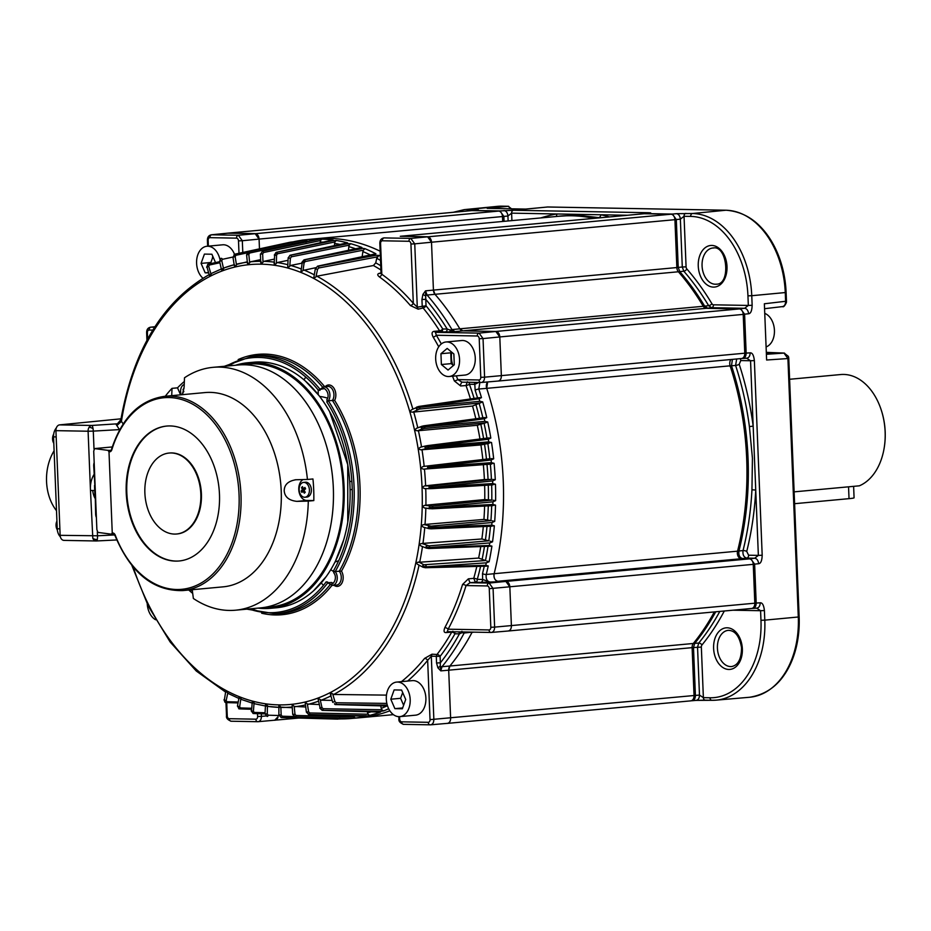 <?xml version="1.0" encoding="UTF-8"?>
<svg xmlns="http://www.w3.org/2000/svg" width="931" height="931" viewBox="0 0 931 931"><rect width="100%" height="100%" fill="white"/><g stroke="black" fill="none" stroke-linecap="round" stroke-linejoin="round"><path stroke-width="1.4" d="M192.217 589.707L193.369 598.482A121.949 83.674 -95.3 0 0 235.508 610.201L270.467 606.965A121.949 83.674 84.7 0 0 329.458 426.014A121.949 83.674 84.7 0 0 247.983 364.102L238.161 365.01A121.949 83.674 84.7 0 1 333.333 487.96A121.949 83.674 84.7 0 1 260.645 607.873A121.949 83.674 -95.3 0 0 319.647 426.933A121.949 83.674 -95.3 0 0 238.161 365.01L213.024 367.338A121.949 83.674 -95.3 0 0 184.501 377.777L184.117 387.18L182.336 394.674M171.711 395.652L172.014 388.355A121.949 83.674 -95.3 0 0 165.287 396.257M172.014 388.355L177.518 387.843L180.567 394.837M184.35 381.489A121.949 83.674 -95.3 0 0 177.518 387.843M303.041 479.57A10.835 7.436 -95.3 0 0 298.781 489.508A10.835 7.436 -95.3 0 0 306.683 500.459L313.805 500.587L308.301 501.099L296.861 501.367C288.994 500.494 284.77 496.991 284.211 490.858C284.258 484.714 288.179 481.001 295.988 479.744L307.439 479.465A121.949 83.674 -95.3 0 0 213.024 367.338M307.439 479.465L312.944 478.965A121.949 83.674 -95.3 0 1 313.7 489.776A121.949 83.674 -95.3 0 1 313.805 500.587M303.262 489.136L303.273 489.764M303.634 491.487L304.507 492.976M235.508 610.201A121.949 83.674 -95.3 0 0 308.301 501.099M188.784 590.033A121.949 83.674 -95.3 0 0 192.705 593.396M111.348 534.173L97.906 532.404L96.871 529.588L93.717 451.174L94.531 448.591L107.984 450.36L108.997 451.838L112.255 532.951L111.348 534.173M111.476 534.185L113.594 534.219M281.22 490.928A97.557 66.939 84.7 0 1 223.068 586.856L182.825 590.58A97.557 66.939 -95.3 0 0 240.978 494.652A97.557 66.939 -95.3 0 0 164.834 396.292L205.076 392.568A97.557 66.939 84.7 0 1 281.22 490.928M94.462 448.591L112.255 446.95L94.485 448.591M295.08 479.791L295.988 479.744M113.745 534.219A1.35 0.978 -89 0 1 112.709 532.963L112.255 532.951M219.472 494.373A67.754 46.48 84.7 0 1 179.089 560.986A67.754 46.48 84.7 0 1 126.22 492.685A67.754 46.48 84.7 0 1 166.602 426.072A67.754 46.48 84.7 0 1 219.472 494.373M166.893 426.037A67.754 46.48 -95.3 0 0 126.814 492.627A67.754 46.48 -95.3 0 0 179.392 560.962M169.395 453.025A40.65 27.895 84.7 0 1 169.686 453.001A40.65 27.895 84.7 0 1 201.41 493.977A40.65 27.895 84.7 0 1 177.181 533.952A40.65 27.895 84.7 0 1 176.89 533.975M144.875 493.023A40.65 27.895 -95.3 0 0 176.599 533.998A40.65 27.895 -95.3 0 0 200.828 494.035A40.65 27.895 -95.3 0 0 169.105 453.048A40.65 27.895 -95.3 0 0 144.875 493.023M446.927 341.945A17.34 11.905 -95.3 0 0 446.019 341.98A17.34 11.905 -95.3 0 0 435.72 359.68A17.34 11.905 -95.3 0 0 448.311 376.543A17.34 11.905 -95.3 0 0 449.219 376.508A17.34 11.905 -95.3 0 0 459.518 358.807A17.34 11.905 -95.3 0 0 446.927 341.945M441.375 364.533L440.945 353.722L447.183 348.427L453.863 353.955L454.293 364.766L448.055 370.061L441.375 364.533L451.186 363.625L453.444 365.487M452.827 364.975A17.34 11.905 84.7 0 1 451.756 352.209M446.019 341.98L461.729 340.525A17.34 11.905 84.7 0 1 462.626 340.49A17.34 11.905 84.7 0 1 475.229 357.353A17.34 11.905 84.7 0 1 464.918 375.065L449.219 376.508M451.605 352.093L450.755 352.814L451.186 363.625M450.755 352.814L440.945 353.722M57.315 529.902A7.32 5.307 -89 0 1 56.046 525.561A7.32 5.307 -89 0 1 56.919 521.092M308.417 485.842A7.448 5.109 -95.3 0 0 303.599 482.409A7.448 5.109 -95.3 0 0 301.225 483.55A7.448 5.109 -95.3 0 0 300.154 493.814A7.448 5.109 -95.3 0 0 304.972 497.247A7.448 5.109 -95.3 0 0 307.335 496.107A7.448 5.109 -95.3 0 0 308.417 485.842M303.599 482.409L305.554 482.223A7.448 5.109 84.7 0 1 310.372 485.656A7.448 5.109 84.7 0 1 306.927 497.061L304.972 497.247M304.309 493.174A18.969 4.248 -33 0 1 304.763 492.732A18.969 4.248 -33 0 1 305.24 492.278A18.946 12.08 -134 0 1 304.018 490.183A18.946 6.645 154 0 1 305.601 488.822A18.667 11.905 -134 0 1 304.914 487.413L303.32 488.775A18.946 12.08 -134 0 1 302.505 486.645A18.969 8.845 161.8 0 0 302.016 487.088A18.969 8.845 161.8 0 0 301.574 487.541A18.946 12.08 46 0 0 302.389 489.671L301.202 490.998A18.667 11.905 46 0 0 301.9 492.406L303.087 491.079A18.946 12.08 46 0 0 304.309 493.174M304.937 492.569L304.158 490.986L303.413 491.696M302.482 491.731L302.086 490.916L303.471 489.566L302.691 487.216M304.111 488.077L304.402 488.67L305.159 487.937M440.887 331.843L445.332 331.925A2.712 1.967 -89 0 0 447.183 329.039L454.945 331.645L462.823 330.866L495.851 331.471L479.093 333.112L435.44 332.32L440.887 331.843A2.712 1.967 91 0 0 442.737 328.957A2.712 1.175 -32.3 0 1 441.317 330.191A2.712 1.175 -32.3 0 1 439.607 330.866L434.16 331.343L435.44 332.32L436.325 335.253L477.242 335.998A2.712 1.862 -95.3 0 1 479.221 338.733L480.768 377.323A2.712 1.862 -95.3 0 1 479.011 379.988A2.712 1.967 91 0 0 480.908 382.513A2.712 1.967 91 0 0 481.071 382.513L497.841 381.07C500.145 380.86 501.32 379.08 501.355 375.728L499.807 336.941A5.423 3.724 -95.3 0 0 495.851 331.459L462.823 330.866L459.856 328.829L451.977 329.597A240.454 164.985 -95.3 0 0 427.073 295.057L434.975 294.312A240.501 165.02 84.7 0 1 459.856 328.829A240.512 165.02 -95.3 0 0 434.975 294.312L433.427 290.1L431.507 242.223L433.427 290.1L425.537 290.844L425.77 299.34L421.941 299.479L422.209 305.927L423.093 307.963L418.182 309.173L417.286 307.149L413.317 303.331A2.712 1.42 139.1 0 1 410.42 305.554L418.182 309.173M422.895 294.44L425.374 295.802A2.712 1.431 -41.1 0 1 427.073 295.057L425.537 290.844L422.895 294.44L421.941 299.479M439.607 330.866A230.132 157.898 84.7 0 0 423.093 307.963A2.712 1.385 140.6 0 0 424.734 307.195A2.712 1.385 140.6 0 0 426.026 305.787L417.286 307.149L414.749 243.864L431.507 242.223L427.562 236.753L400.283 236.299M449.882 331.867L454.945 331.645L451.977 329.597A2.712 1.129 -30.8 0 0 450.185 330.226L449.882 331.867L445.332 331.925M497.934 381.07A5.423 3.724 -95.3 0 0 498.132 381.058A5.423 3.724 -95.3 0 0 501.355 375.728L499.796 336.941L495.851 331.471M479.861 382.501L478.79 389.03L486.692 388.355L487.646 381.954A5.423 3.724 84.7 0 0 486.331 386.272A5.423 3.724 84.7 0 0 486.704 388.355A240.501 165.02 84.7 0 1 503.264 481.269A240.501 165.02 84.7 0 1 494.14 573.705A240.512 165.02 -95.3 0 0 503.264 481.269A240.512 165.02 -95.3 0 0 486.704 388.355L730.113 365.825A240.512 165.02 84.7 0 1 746.685 458.727A240.512 165.02 84.7 0 1 737.561 551.187A5.423 3.724 -95.3 0 0 737.352 553.258A5.423 3.724 -95.3 0 0 741.309 558.728L749.304 558.879A5.423 3.724 84.7 0 1 753.26 564.349L754.82 603.148A5.423 3.724 84.7 0 1 751.585 608.478A5.423 3.724 84.7 0 1 751.305 608.49M478.581 382.478L474.81 384.363A2.712 1.967 91 0 0 474.054 382.385M477.568 397.933A237.742 163.123 -95.3 0 0 475.147 390.229L474.81 384.363L469.433 384.27A2.712 1.967 91 0 0 468.689 382.292M419.008 406.451L479.325 397.677L418.799 406.451A1.35 0.85 81.8 0 0 418.613 406.51L416.867 407.056A1.35 0.954 62.5 0 0 416.273 408.418L419.765 407.347L479.791 401.284L479.058 398.759L481.478 397.642A240.454 164.985 -95.3 0 0 478.79 389.03A2.712 0.617 -18.1 0 0 475.147 390.229M478.906 397.77L481.478 397.642M386.47 695.12L333.717 694.468L330.319 692.548A220.868 151.544 -95.3 0 0 415.889 562.487L417.507 564.291L422.942 567.2A1.35 0.896 118.1 0 0 423.291 567.27L425.083 567.654A1.35 0.85 -91.5 0 0 425.397 567.735L486.378 566.176L488.24 565.955L485.749 565.35L486.285 562.848L489.124 561.754A240.454 164.985 -95.3 0 0 491.905 546.136L489.369 545.508L489.741 542.936L492.534 541.819A240.454 164.985 -95.3 0 0 494.349 525.817L491.754 525.165L491.964 522.535L494.698 521.395A240.454 164.985 -95.3 0 0 495.525 505.126L492.883 504.462L492.941 501.809L495.618 500.657A240.454 164.985 -95.3 0 0 495.455 484.236L492.755 483.573L492.65 480.908L495.28 479.744A240.454 164.985 -95.3 0 0 494.117 463.312L491.37 462.66L491.103 459.984L493.674 458.832A240.454 164.985 -95.3 0 0 491.533 442.516L488.728 441.864L488.298 439.223L490.823 438.07A240.454 164.985 -95.3 0 0 487.716 421.987L484.865 421.347L484.283 418.764L486.738 417.623A240.454 164.985 -95.3 0 0 482.7 401.889L479.791 401.284M468.363 578.838L470.039 582.713L466.047 585.564A2.712 1.012 -163 0 0 462.544 584.493L468.363 578.838L473.751 578.36L475.427 582.236L480.803 582.341A2.712 1.967 91 0 0 482.642 579.454L489.974 582.05L505.894 581.421L497.887 581.27C494.885 580.479 493.628 577.965 494.14 573.717L486.238 574.485A240.454 164.985 -95.3 0 0 488.24 565.955M507.977 631.02A5.423 3.724 -95.3 0 0 508.175 631.009L507.884 631.02C510.188 630.811 511.352 629.03 511.398 625.679L509.839 586.891L505.894 581.421L489.136 583.062L470.039 582.713L475.427 582.236A2.712 1.967 91 0 0 477.277 579.35L482.642 579.454L482.514 573.589A2.712 0.896 14.1 0 0 486.238 574.485C485.714 578.733 486.96 581.258 489.974 582.05L480.803 582.341M464.918 631.998L464.162 633.033L472.168 632.126A5.423 3.724 84.7 0 0 472.052 632.358L474.17 632.161M463.615 631.974L459.425 633.86A2.712 1.967 -89 0 0 458.669 631.881M432.031 654.19L431.309 656.215L427.655 660.335A2.712 1.618 -141 0 0 424.594 658.392L432.031 654.19L437.011 654.481L436.29 656.518L436.546 662.977L440.363 662.825L440.247 666.224L437.884 667.806L440.805 670.879L440.247 666.224A2.712 1.618 39.3 0 0 442.004 666.712A240.454 164.985 -95.3 0 0 464.162 633.033A2.712 1.362 27.9 0 1 462.335 632.649L461.904 631.299M472.04 632.358A240.501 165.02 84.7 0 1 449.894 666.014A240.512 165.02 -95.3 0 0 472.052 632.358M691.442 700.706A2.712 1.967 91 0 0 691.768 700.752A2.712 1.967 91 0 0 691.919 700.752C694.154 700.473 695.317 698.692 695.41 695.41L694.037 695.504L692.117 647.65L448.695 670.18L449.894 666.014L442.004 666.712L440.805 670.879L448.695 670.18L450.616 718.057L448.695 670.18A5.423 3.724 84.7 0 1 449.906 666.014L693.316 643.484A5.423 3.724 -95.3 0 0 692.117 647.65L693.49 647.545L695.41 695.41L699.472 695.073L703.37 697.645A2.712 1.967 91 0 0 705.279 700.182A2.712 1.967 91 0 0 705.442 700.17L711.761 700.287M242.793 252.452L242.316 240.733L259.086 239.092L259.47 248.856L259.086 239.092L255.129 233.623L227.851 233.169M306.671 239.663L314.899 238.848A240.501 165.02 84.7 0 1 380.151 251.195A240.512 165.02 -95.3 0 0 315.574 238.778A240.512 165.02 -95.3 0 0 313.747 238.964M447.194 723.399A5.423 3.724 -95.3 0 0 447.392 723.387A5.423 3.724 -95.3 0 0 450.627 718.057C450.581 721.409 449.405 723.178 447.101 723.387L430.343 724.842C432.589 724.562 433.753 722.782 433.858 719.5L431.309 656.215L440.107 656.378A232.831 159.748 84.7 0 0 454.98 633.778A2.712 1.967 91 0 0 454.223 631.8M358.086 717.906A240.512 165.02 -95.3 0 0 359.913 717.743A240.512 165.02 -95.3 0 0 389.868 710.818A240.501 165.02 84.7 0 1 359.238 717.801L351.371 718.476A240.454 164.985 -95.3 0 0 352.36 718.395L355.444 718.057A240.454 164.985 -95.3 0 0 366.593 716.114L369.619 715.392A240.454 164.985 -95.3 0 0 380.546 712.029L378.486 712.04L380.244 711.377L383.491 710.923A240.454 164.985 -95.3 0 0 388.692 708.747M274.68 720.257L278.066 716.73A5.423 3.724 -95.3 0 1 274.959 720.257A5.423 3.724 -95.3 0 1 274.773 720.268M120.902 419.846L117.411 423.814L115.933 424.082L119.436 429.61L93.286 431.111A5.423 1.257 -93.3 0 0 93.053 428.667A5.423 1.257 -93.3 0 0 91.785 425.455L59.631 424.873L121.018 418.822M117.737 423.791L91.785 425.455A5.423 3.933 91 0 0 89.085 427.306A5.423 3.933 91 0 0 88.096 431.228L93.286 431.111L94.008 449.045M207.054 267.302L209.719 276.519A220.868 151.544 -95.3 0 0 121.414 421.371L120.914 419.776M206.624 267.232L207.985 264.241A1.35 0.931 -102.3 0 1 208.16 264.183L207.613 264.381M219.902 262.74L209.289 265.056L208.753 266.417L210.895 273.795L211.628 273.377L209.719 276.519A220.868 151.544 -95.3 0 1 222.125 270.968L221.706 268.954M289.774 242.304L234.647 254.221A1.35 0.919 -102.2 0 0 234.647 254.221L233.297 257.037L235.171 256.735M301.248 240.349A240.454 164.985 -95.3 0 0 293.172 241.862L290.344 242.2M260.761 253.942L262.437 251.184A1.35 0.931 -102.3 0 0 262.286 251.195L318.693 239.081A240.454 164.985 -95.3 0 0 307.393 239.593L302.563 240.093M304.961 239.826L304.321 239.895M262.437 251.184L316.668 239.348L321.8 239.139L320.52 240.547L263.496 252.534A1.35 0.908 -101.9 0 0 262.437 251.184L318.518 239.383M321.8 239.139A240.454 164.985 -95.3 0 1 333.158 240.058L276.263 252.324A1.35 0.931 77.7 0 1 276.495 252.324L274.657 255.164L276.565 255.21L277.473 253.791A1.35 0.896 -101.6 0 0 276.495 252.324L332.972 240.675L331.087 240.407L276.495 252.324M380.523 260.447A237.742 163.123 -95.3 0 0 376.729 258.271L378.917 255.397L375.659 255.338L373.89 254.384L375.938 253.802A240.454 164.985 -95.3 0 0 364.929 248.67L359.843 247.96L361.88 247.448A240.454 164.985 -95.3 0 0 350.673 243.689L347.391 243.782L345.552 243.282L347.589 242.851A240.454 164.985 -95.3 0 0 336.254 240.501L332.972 240.675M345.657 243.212L290.204 255.222A1.35 0.919 77.8 0 1 290.519 255.234L347.391 243.782M360.088 247.809L304.006 259.842A1.35 0.919 77.9 0 1 304.39 259.877L302.238 262.647L304.123 262.926M374.355 254.14L375.938 253.802M376.729 258.271L375.752 262.856L373.401 265.533L316.912 276.204L313.689 278.416L315.365 268.559L317.646 266.347L375.659 255.338M316.016 276.623L317.552 269.315L318.728 267.977A1.35 0.873 -100.7 0 0 318.03 266.243M380.849 272.958L379.394 273.295C377.253 273.935 377.218 275.111 379.301 276.821A2.712 1.699 125.7 0 0 381.815 274.249L381 272.236L380.523 273.528M474.123 398.433A232.831 159.748 84.7 0 0 469.433 384.27A2.712 0.687 -19.7 0 1 467.816 385.062L467.816 385.062A2.712 0.687 -19.7 0 1 466 385.539L460.624 385.958L454.363 380.942A2.712 0.745 159.1 0 0 457.773 379.604L461.985 382.164L480.78 382.501M434.16 331.343C431.775 331.727 431.449 333.647 433.171 337.103A2.712 1.129 149 0 0 436.325 335.253A231.761 159.026 84.7 0 1 441.317 343.923M481.339 382.501L461.811 382.164L460.426 384.817A2.712 1.653 85.5 0 0 460.624 385.958M470.458 398.957A230.132 157.898 84.7 0 0 466 385.539L467.374 381.745M482.7 401.889L480.384 402.89L419.357 409.07A1.35 0.838 -95.8 0 0 419.765 407.347A1.35 0.85 81.8 0 0 418.81 406.451M482.863 417.798A237.742 163.123 -95.3 0 0 479.162 403.391L480.384 402.89M423.919 425.804L484.446 417.588L423.791 425.816A1.35 0.85 82.3 0 1 424.769 426.829L484.865 421.347M484.178 417.635L486.738 417.623M487.716 421.987L485.354 422.895L424.245 428.469A1.35 0.838 -95.2 0 0 424.769 426.829L484.283 418.764M486.948 438.129A237.742 163.123 -95.3 0 0 484.085 423.279L485.354 422.895M427.678 445.612L488.379 437.954L427.608 445.612A1.35 0.838 82.8 0 1 428.597 446.74L488.728 441.864M488.251 437.977L490.823 438.07M491.533 442.516L427.981 448.3A1.35 0.838 -94.7 0 0 428.597 446.74L488.298 439.223M430.041 488.694A1.35 0.978 91 0 1 429.982 488.705L424.559 488.6L422.034 487.297L424.548 485.901L431.763 485.912L491.428 479.442A237.742 163.123 -95.3 0 0 490.358 464.15L423.372 469.166L420.684 468.084L423.093 466.478L489.822 458.762A237.742 163.123 -95.3 0 0 487.832 443.575L489.124 443.319M491.126 458.622L493.674 458.832M494.117 463.312L430.529 468.398A1.35 0.838 -94.1 0 0 431.239 466.943L491.37 462.66M490.358 464.15L491.661 464.022M492.743 479.418L495.28 479.744M495.455 484.236L431.961 488.612M424.652 488.589L431.868 488.624A1.35 0.838 -93.5 0 0 431.914 488.624L492.965 484.842M424.769 507.977L431.984 508.803A1.35 0.85 -93 0 0 432.88 507.593L429.226 507.5A1.35 0.978 98.2 0 0 430.017 508.768L424.524 507.977L422.22 506.487L424.815 505.3L432.042 506.103L491.801 500.11A237.742 163.123 -95.3 0 0 491.649 484.923M493.116 500.215L495.618 500.657M495.525 505.126L431.984 508.803M432.1 508.815L493.011 505.614M429.284 526.003A1.35 0.954 105.2 0 0 428.819 528.622L423.326 527.144L421.254 525.515L423.919 524.549L431.111 526.143L490.928 520.627A237.742 163.123 -95.3 0 0 491.684 505.696M492.231 520.86L494.698 521.395M494.349 525.817L431.251 528.796M428.842 528.633A1.35 0.954 105.2 0 0 429.063 528.657L430.89 528.808A1.35 0.85 -92.5 0 0 431.076 528.831L491.801 526.19M426.77 548.208A1.35 0.931 111.8 0 1 426.479 548.161L420.975 545.962L419.136 544.239L421.859 543.483L428.958 545.869L488.81 540.818A237.742 163.123 -95.3 0 0 490.462 526.271M490.102 541.179L492.534 541.819M491.905 546.136L428.83 548.522A1.35 0.85 -92 0 0 429.622 547.533L489.369 545.508M425.618 565.117A1.35 0.838 86.2 0 1 426.177 566.863L422.604 566.083A1.35 0.896 118.1 0 1 423.826 564.745L485.47 560.555A237.742 163.123 -95.3 0 0 487.984 546.509M486.738 561.032L489.124 561.754M487.832 443.575L480.931 444.925L420.928 449.859L418.182 448.986A220.868 151.544 -95.3 0 1 420.684 468.084A220.868 151.544 -95.3 0 1 422.034 487.297A220.868 151.544 -95.3 0 1 422.22 506.487A220.868 151.544 -95.3 0 1 421.254 525.515A220.868 151.544 -95.3 0 1 419.136 544.239A220.868 151.544 -95.3 0 1 415.889 562.487L478.639 558.065L485.47 560.555M334.718 704.232A1.35 0.919 -88.4 0 0 335.637 704.488L334.473 703.661M331.064 695.096L330.319 692.548A220.868 151.544 -95.3 0 1 317.902 698.087L321.172 700.193L332.181 700.391M323.15 708.712A1.35 0.896 91 0 1 322.498 710.365L320.113 707.921L321.951 707.502L323.15 708.712L381.873 709.748L381.245 708.363A237.742 163.123 -95.3 0 0 386.749 706.035M381.873 709.748L383.491 710.923M364.673 716.218L308.789 714.531A1.35 0.931 -88.3 0 0 308.964 714.519L364.556 716.195M294.813 716.858A1.35 0.943 -88.3 0 0 295.069 716.928L350.37 718.557M335.951 719.081L341.06 718.907A240.454 164.985 -95.3 0 0 351.371 718.476L340.921 718.907L339.687 717.801M64.262 540.376A5.423 3.933 -89 0 1 63.971 540.387A5.423 3.933 -89 0 1 60.143 535.325L55.93 430.646A5.423 3.933 -89 0 1 59.631 424.873M123.183 423.919L121.414 421.371L116.829 425.607M251.521 711.016L252.336 701.055L254.838 703.789L254.035 703.499L253.407 711.179L251.521 711.016L253.104 713.507A1.35 0.931 91.7 0 0 253.255 713.53L265.021 713.879M237.44 706.129L239.22 696.667A220.868 151.544 -95.3 0 0 252.336 701.055A220.868 151.544 -95.3 0 0 265.579 703.801L264.998 713.774L267.127 716.416A1.35 0.919 91.7 0 0 267.197 716.416L267.267 716.416M320.113 707.921L317.902 698.099A220.868 151.544 -95.3 0 1 305.124 702.021L307.358 704.011L308.603 711.715L306.38 712.145L305.124 702.021A220.868 151.544 -95.3 0 1 292.078 704.29L294.196 706.42L294.976 714.205L292.718 714.449L292.078 704.29A220.868 151.544 -95.3 0 1 278.869 704.883L280.848 707.141L281.162 714.95L278.893 714.985L278.869 704.883A220.868 151.544 -95.3 0 1 265.579 703.801L268.256 706.454L267.43 706.163L267.267 713.937L265.382 713.891M292.043 707.711L280.848 707.141M305.543 706.966L294.196 706.42M318.949 704.523L307.358 704.011M380.686 705.861L381.245 708.363M308.603 711.715L309.732 712.96L368.082 714.228L367.536 712.82A237.742 163.123 -95.3 0 0 371.05 711.866M368.082 714.228L369.619 715.392M294.976 714.205L296.023 715.473L353.989 716.928L353.524 715.497M353.989 716.928L355.444 718.057M296.023 715.473A1.35 0.908 91.4 0 1 295.162 716.917L350.289 718.557M133.226 567.107A220.868 151.544 -95.3 0 0 226.338 690.651L225.954 692.257L226.338 690.651L227.734 693.211L226.186 700.519L224.324 700.135L225.593 702.498A1.35 0.943 91.7 0 0 225.907 702.579L237.905 702.928M90.447 489.729L92.809 538.281A5.423 3.933 91 0 0 96.126 540.969L96.126 540.969A5.423 3.933 91 0 0 96.428 540.958A5.423 1.257 -92.8 0 0 96.498 540.958A5.423 1.257 -92.8 0 0 97.266 539.538A5.423 1.257 -92.8 0 0 97.499 535.79L60.143 535.325M228.502 693.479L227.734 693.211M226.338 690.651A220.868 151.544 -95.3 0 0 239.22 696.667L241.56 699.449L240.768 699.169L239.674 706.699L237.44 706.14L239.453 708.898A1.35 0.943 91.7 0 1 239.22 708.852L238.778 708.77M279.277 715.02L281.174 717.557L335.94 719.081L281.162 717.557L278.916 714.985M293.09 714.403L295.162 716.917L352.162 718.348M306.741 712.029L308.964 714.519A1.35 0.896 91.2 0 0 309.732 712.96M367.361 711.75L367.536 712.82M238.895 708.805L237.801 706.42M247.332 262.181A223.568 153.394 -95.3 0 0 238.662 263.671A223.568 153.394 -95.3 0 0 237.184 264.008L234.903 267.046L234.6 264.881M224.034 267.919L234.17 264.741A223.568 153.394 -95.3 0 0 224.22 267.86L222.125 270.968A220.868 151.544 -95.3 0 1 234.903 267.046A220.868 151.544 -95.3 0 1 247.96 264.776L247.774 262.472M224.22 267.86L223.475 268.303L221.764 260.727L222.381 259.33A1.35 0.919 -102.3 0 0 221.124 258.376L221.124 258.376M220.007 261.39L220.787 258.492M247.297 261.809L236.404 264.451L235.159 256.735L235.846 255.315A1.35 0.919 -102.2 0 0 234.67 254.21L234.298 254.338M292.031 243.177L292.986 241.897L301.283 240.338M248.542 251.812A1.35 0.908 -102.1 0 0 248.461 251.812L246.936 254.663L248.833 254.477L249.589 253.046A1.35 0.908 -102.1 0 0 248.542 251.812M307.393 239.593L306.194 240.954L249.589 253.046M306.02 242.432L306.194 240.954M322.952 242.153A237.742 163.123 -95.3 0 0 320.264 242.025L320.52 240.547M287.947 260.343L277.229 262.554L274.447 265.254L274.54 262.717M301.76 263.217L290.635 265.451L287.702 268L288.156 257.84L290.146 255.35L345.552 243.282M339.966 244.422A237.742 163.123 -95.3 0 0 334.566 243.422L334.52 245.609M334.566 243.422L334.904 241.955L277.473 253.791M336.254 240.501L334.904 241.955M350.673 243.689L349.241 245.156L291.415 256.793A1.35 0.884 -101.4 0 0 290.519 255.234M355.549 248.763A237.742 163.123 -95.3 0 0 348.811 246.622L349.241 245.156M315.679 267.709L303.017 270.444L304.111 262.914L305.193 261.541A1.35 0.884 -101.1 0 0 304.39 259.877L361.659 248.682M364.929 248.67L363.416 250.148L305.193 261.541M370.375 254.966A237.742 163.123 -95.3 0 0 362.904 251.579L363.416 250.148M479.162 403.391L472.529 406.032L412.642 412.177L409.838 411.77L411.514 409.791L418.799 406.451M484.085 423.279L477.3 425.269L417.344 430.809L414.563 430.169L416.483 428.283L423.791 425.816A1.35 0.85 82.3 0 0 423.663 425.851L421.883 426.282A1.35 0.966 69.4 0 0 421.72 426.317M412.642 412.177L419.357 409.07M421.708 426.328A1.35 0.966 69.4 0 0 421.208 427.666L424.769 426.829M421.208 427.666A1.35 0.966 69.4 0 0 422.465 428.9L424.245 428.469M303.017 270.444L300.818 272.399A220.868 151.544 -95.3 0 1 313.689 278.416A220.868 151.544 -95.3 0 1 409.838 411.77A220.868 151.544 -95.3 0 1 414.563 430.169A220.868 151.544 -95.3 0 1 418.182 448.986L420.358 447.229L425.665 445.961A1.35 0.978 76.5 0 0 425.002 447.357L428.597 446.74M420.928 449.859L427.981 448.3M480.92 444.925A230.132 157.898 84.7 0 1 482.84 459.542L423.093 466.478M482.84 459.542L489.822 458.762M428.446 465.896A1.35 0.989 83.8 0 0 427.608 467.327L431.239 466.943A1.35 0.838 83.4 0 0 430.262 465.698M427.608 467.327A1.35 0.989 83.8 0 0 428.714 468.596L430.529 468.398M483.364 464.848A230.132 157.898 84.7 0 1 484.399 479.546L424.548 485.901M425.618 485.807A223.568 153.394 -95.3 0 0 424.443 469.061L428.714 468.572M491.428 479.442L484.399 479.546M429.936 485.994A1.35 0.978 91 0 0 429.028 487.425L492.755 483.573M484.632 485.354A230.132 157.898 84.7 0 1 484.76 499.563L424.815 505.3M484.76 499.563L491.801 500.11M484.62 506.068A230.132 157.898 84.7 0 1 483.922 519.417L423.919 524.549M431.507 507.639L429.238 507.756M483.922 519.417L490.928 520.627M428.213 527.4L491.754 525.165M483.305 526.585A230.132 157.898 84.7 0 1 481.874 538.968L421.859 543.483M481.874 538.968L488.81 540.818M427.154 545.601A1.35 0.931 111.8 0 0 426.002 546.986L429.622 547.533A1.35 0.838 85.6 0 0 428.958 545.869M426.782 548.184L428.586 548.475A1.35 0.85 -92 0 0 428.83 548.522L426.479 548.126A1.35 0.931 111.8 0 1 426.002 546.986M274.214 259.144L263.787 261.343L261.169 264.183A220.868 151.544 -95.3 0 1 274.447 265.254A220.868 151.544 -95.3 0 1 287.702 268A220.868 151.544 -95.3 0 1 300.818 272.399L302.238 262.647M289.774 265.882L290.402 258.201L291.415 256.793M348.811 246.622L348.508 250.276M362.904 251.579L362.136 256.712M260.622 259.644L250.404 261.832L247.96 264.776A220.868 151.544 -95.3 0 1 261.169 264.183L261.122 261.751M262.973 261.786L262.658 253.965L263.496 252.534M320.264 242.025L320.299 242.735M320.113 389.379L324.5 388.611M341.479 571.11L339.268 571.203A129.374 88.771 84.7 0 0 358.098 486.238A129.374 88.771 84.7 0 0 332.402 400.458L328.364 400.819A8.007 5.493 -95.3 0 0 329.911 394.942A8.007 5.493 -95.3 0 0 323.569 386.877L327.526 386.412A8.111 5.563 84.7 0 1 333.938 394.581A8.111 5.563 84.7 0 1 332.402 400.458L334.625 400.423A130.736 89.702 84.7 0 1 341.479 571.11A9.461 6.494 84.7 0 1 341.945 583.015A9.461 6.494 84.7 0 1 334.008 585.296M332.798 583.656A8.111 5.563 84.7 0 1 331.832 582.492L332.984 583.528M331.832 582.492L327.875 582.736A1.35 0.605 -33.5 0 1 327.421 582.573A1.35 0.605 -33.5 0 1 327.549 581.945C331.995 588.916 338.547 578.314 333.659 572.658A1.35 0.675 -38.1 0 1 335.23 571.576A8.007 5.493 -95.3 0 1 337.243 577.523A8.007 5.493 -95.3 0 1 332.379 585.401L336.347 585.134A8.111 5.563 84.7 0 0 341.27 577.15A8.111 5.563 84.7 0 0 339.268 571.203L335.218 571.576A1.35 0.71 -150.1 0 1 333.507 570.761A127.931 87.77 -95.3 0 0 326.723 401.785L328.364 400.819A1.35 0.78 -144 0 1 326.734 399.923C331.25 393.964 323.441 383.712 319.868 390.392A1.35 0.722 -149.2 0 1 319.694 389.612L323.569 386.877M248.961 608.955A127.931 87.77 -95.3 0 0 326.257 581.794L327.875 582.736M319.775 389.461A1.35 0.687 141 0 0 318.565 390.473A127.931 87.77 -95.3 0 0 226.477 366.092M452.908 631.253L451.71 632.149L446.263 632.556C443.947 632.812 443.482 631.171 444.843 627.622A2.712 1.362 -151.9 0 1 448.137 629.193L447.287 631.672L490.963 632.463A2.712 1.967 91 0 0 491.114 632.463L508.151 631.009A5.423 3.724 -95.3 0 0 511.398 625.679L509.839 586.891A5.423 3.724 -95.3 0 0 505.894 581.41L749.304 558.879M451.71 632.149A2.712 1.408 -150.5 0 1 453.467 632.603A2.712 1.408 -150.5 0 1 454.98 633.778L459.425 633.86A237.742 163.123 -95.3 0 1 440.363 662.825L440.107 656.378A2.712 1.583 -142.6 0 0 438.71 655.028L438.71 655.028A2.712 1.583 -142.6 0 0 437.011 654.481A230.132 157.898 84.7 0 0 451.71 632.149M436.546 662.977L437.884 667.806M490.812 632.452L447.462 631.672L446.263 632.556M379.394 273.295A2.712 1.839 -103 0 0 380.209 273.563L380.395 273.551M794.131 491.859L859.348 485.819A56.907 39.044 84.7 0 0 884.38 446.647A56.907 39.044 84.7 0 0 880.901 408.988A56.907 39.044 84.7 0 0 843.684 374.437A56.907 39.044 84.7 0 0 840.716 374.541L789.604 379.278M880.901 408.988L881.052 409.431A55.557 38.113 84.7 0 1 884.45 446.193L884.38 446.647M794.597 503.694L849.025 498.655A16.258 0.896 177.7 0 0 854.076 497.794L853.622 486.354M764.747 313.375A17.34 11.905 84.7 0 1 774.429 330.307A17.34 11.905 84.7 0 1 766.085 346.926M334.985 562.01A84.011 57.641 -95.3 0 0 338.709 560.66M327.584 398.154A84.011 57.641 -95.3 0 0 319.659 396.443M95.067 490.544L90.505 490.474A20.598 14.943 -89 0 1 94.054 474.426M94.881 485.749L93.717 466.024A7.588 5.505 -89 0 1 94.182 462.521M96.393 517.543A7.588 5.505 -89 0 1 95.649 514.145L95.218 494.361M94.497 485.493L94.857 494.687M95.009 498.271A17.619 12.778 -89 0 1 92.693 490.486M53.8 443.319A7.32 5.307 -89 0 1 52.567 439.036A7.32 5.307 -89 0 1 53.684 434.125M390.787 699.216L394.139 689.918L401.598 690.057L405.707 699.495L402.355 708.782L394.895 708.654L390.787 699.216L400.598 698.308L403.623 705.256M402.658 707.932L394.895 708.654M402.681 692.536L400.598 698.308M410.187 699.577A17.34 11.905 -95.3 0 0 396.653 682.086A17.34 11.905 -95.3 0 0 386.307 699.134A17.34 11.905 -95.3 0 0 399.841 716.626A17.34 11.905 -95.3 0 0 410.187 699.577M396.653 682.086L412.352 680.631A17.34 11.905 84.7 0 1 425.886 698.122A17.34 11.905 84.7 0 1 415.552 715.171L399.841 716.626M190.797 589.847A7.448 5.109 -95.3 0 0 192.38 590.894M724.295 611.027A243.363 166.975 84.7 0 1 701.951 644.997A2.712 1.618 39.2 0 0 698.739 643.053L697.552 647.22L699.472 695.073C699.39 698.273 698.238 700.054 696.016 700.403L705.442 700.17M744.137 214.898A80.788 55.429 84.7 0 1 778.712 256.083A80.788 55.429 84.7 0 1 786.113 292.474L786.462 301.155A4.643 3.189 84.7 0 1 786.358 302.668M788.313 356.27A4.643 3.189 84.7 0 1 788.766 358.423L799.147 616.916A80.788 55.429 84.7 0 1 797.413 641.843A80.788 55.429 84.7 0 1 770.996 688.672M749.571 697.261A81.556 55.965 -95.3 0 0 749.699 697.249A81.556 55.965 -95.3 0 0 798.309 617.055M764.56 308.696L782.145 306.636C784.391 306.357 785.543 304.577 785.613 301.295L764.363 303.774L766.62 360.006L787.917 358.551L784.007 353.082L768.948 352.802A2.712 1.967 -89 0 1 769.076 352.802A2.712 1.967 -89 0 1 769.192 352.802M799.147 616.916L764.793 620.139L764.409 610.55C763.792 605.243 762.408 602.66 760.231 602.799L756.193 603.067L754.622 564.174L750.654 558.705L754.657 558.239L758.358 555.388L762.186 555.248L754.366 360.6C753.749 355.293 752.364 352.698 750.188 352.837L746.15 353.117L744.591 314.224L740.611 308.755L744.625 308.289L748.326 305.438L752.143 305.298L751.759 295.709L786.113 292.474M746.732 551.443L748.594 555.213L758.358 555.388L755.739 490.02L751.945 489.799L752.434 458.215L749.408 426.619L753.167 426.119A243.363 166.975 84.7 0 0 739.214 364.277L740.785 360.565L750.549 360.751L755.739 490.02A243.363 166.975 84.7 0 1 746.732 551.443A2.712 0.896 14 0 0 743.043 550.547L743.043 550.547C742.566 554.783 743.822 557.308 746.778 558.1L754.657 558.239C756.88 558.577 758.218 560.404 758.66 563.709C760.813 563.488 761.989 560.671 762.186 555.248M786.462 301.155L785.613 301.295L785.275 292.613A81.556 55.965 -95.3 0 0 725.877 210.231L692.501 213.513L676.465 213.676C678.722 214.118 680.014 215.945 680.363 219.157L684.041 216.283L686.077 266.86A2.712 1.862 -95.3 0 0 686.845 268.966A243.363 166.975 84.7 0 1 711.947 303.785A2.712 1.129 -30.9 0 1 708.642 305.659L711.61 307.695L744.625 308.289C746.848 308.627 748.175 310.454 748.617 313.759C750.77 313.538 751.945 310.721 752.143 305.298M476.463 210.115L477.068 210.057C479.197 209.847 478.615 209.684 475.31 209.58L468.689 209.452L502.053 206.17A81.556 55.965 -95.3 0 0 497.817 206.321A81.556 55.965 -95.3 0 0 497.701 206.333M648.895 213.246L649.501 213.187C651.63 212.978 651.037 212.815 647.743 212.71L513.458 210.266L499.947 210.941A2.712 1.967 91 0 0 499.26 211.186M511.317 208.812L508.047 206.275L487.204 208.369L525.712 209.079M525.864 209.068L547.707 206.985A2.712 1.967 -89 0 0 547.544 206.996L546.974 207.043M467.036 211.011A2.712 1.967 -89 0 1 468.689 209.452A81.358 55.825 -95.3 0 0 464.22 209.638L497.573 206.345A81.556 55.965 84.7 0 1 502.053 206.17L508.047 206.275A2.712 1.967 91 0 1 508.21 206.263A2.712 1.967 91 0 1 508.745 206.379M472.587 210.604A2.712 1.967 -89 0 1 473.123 210.453L499.947 210.941L503.869 216.423L502.496 216.504M511.91 220.6L511.619 213.152L507.93 216.027C507.593 212.815 506.289 210.988 504.032 210.546M595.375 218.226A240.559 165.055 -95.3 0 0 572.856 215.608A240.559 165.055 -95.3 0 0 557.622 216.353L577.162 215.108L598.726 217.621A2.712 1.932 -78.2 0 0 600.786 214.77L556.715 213.967A243.363 166.975 84.7 0 0 540.864 217.924M645.02 213.734A2.712 1.967 -89 0 1 645.544 213.583L672.38 214.072A2.712 1.967 91 0 0 671.682 214.316M676.849 267.558L433.439 290.1A5.423 3.724 84.7 0 0 434.975 294.312L678.385 271.771A5.423 3.724 -95.3 0 1 676.849 267.558L674.928 219.681L676.302 219.553L672.38 214.072L676.465 213.676M726.215 210.231A2.712 1.967 91 0 0 726.029 210.22A2.712 1.967 91 0 0 725.866 210.231A81.556 55.965 84.7 0 1 785.264 292.613M676.849 267.511L678.222 267.418L679.77 271.631L683.82 271.212A2.712 1.431 138.9 0 0 686.845 268.966M742.112 358.412A2.712 1.967 91 0 0 742.484 358.458A2.712 1.967 91 0 0 742.612 358.458L746.627 358.191C748.827 357.935 750.014 356.154 750.188 352.837M742.612 358.458C744.858 358.179 746.034 356.398 746.15 353.117L744.777 353.21A5.423 3.724 84.7 0 1 741.542 358.528A5.423 3.724 84.7 0 1 741.262 358.54M754.366 360.6L750.549 360.751L746.627 358.191L743.043 358.435M736.665 358.982L735.606 365.476A240.652 165.124 84.7 0 1 749.408 426.619M742.123 558.751A2.712 1.967 -89 0 1 742.694 558.565C739.656 557.774 738.399 555.26 738.946 551.012A2.712 0.896 -166 0 1 737.62 550.931M732.418 359.378L731.51 365.743A2.712 0.617 161.9 0 0 729.683 366.162M751.945 489.799A240.652 165.124 84.7 0 1 743.043 550.547L738.946 551.012A240.559 165.055 -95.3 0 0 748.058 458.611A240.559 165.055 -95.3 0 0 731.51 365.743L735.606 365.476A2.712 0.617 -18.1 0 0 739.214 364.277M752.155 608.362A2.712 1.967 91 0 0 752.527 608.42A2.712 1.967 91 0 0 752.655 608.409L756.67 608.141C758.858 607.885 760.045 606.104 760.231 602.799M752.655 608.409C754.901 608.129 756.077 606.349 756.193 603.067L494.629 627.122L493.081 588.532L489.136 583.062A2.712 1.967 91 0 0 487.285 585.948L466.047 585.564A231.761 159.026 84.7 0 1 448.137 629.193L489.054 629.938A2.712 1.862 -95.3 0 0 490.812 627.273L489.264 588.683A2.712 1.862 -95.3 0 0 487.285 585.948M733.023 610.201L760.58 610.701L756.67 608.141L753.086 608.385M788.766 358.423L787.917 358.551L798.298 617.055A81.556 55.965 84.7 0 1 749.455 697.272L716.067 700.159A81.358 55.825 -95.3 0 0 764.793 620.139L760.964 620.29L760.58 610.701L764.409 610.55M691.919 700.752L696.016 700.403M184.222 384.503A7.448 5.109 -95.3 0 0 182.662 385.469A7.448 5.109 -95.3 0 0 181.196 394.779M183.977 388.681A18.946 12.08 -134 0 1 183.942 388.564A18.969 8.845 161.8 0 0 183.465 389.007A18.969 8.845 161.8 0 0 183.011 389.461A18.946 12.08 46 0 0 183.558 390.939M183.838 391.59L182.651 392.917A18.667 11.905 46 0 0 182.837 393.336M247.855 362.753L253.744 362.206A123.299 84.605 84.7 0 1 336.138 424.815A123.299 84.605 84.7 0 1 276.472 607.768L270.584 608.304A123.299 84.605 -95.3 0 0 330.249 425.362A123.299 84.605 -95.3 0 0 247.855 362.753A123.299 84.605 -95.3 0 0 235.52 365.255M258.003 608.118A123.299 84.605 -95.3 0 0 270.584 608.304M303.971 379.813L305.764 377.102M323.464 585.331L321.183 582.957M318.181 389.996L318.239 394.616M330.726 569.702L334.264 572.006M272.096 363.393L277.322 364.789M288.854 369.584L292.869 371.83M305.368 381.012L318.902 395.454M329.632 411.688L347.74 464.65L347.763 522.128M343.667 539.899L335.556 560.869M326.083 576.72L313.607 590.731M302.005 599.32L298.095 601.461M286.597 605.918L279.696 607.373M714.333 611.923A240.512 165.02 84.7 0 1 693.316 643.484M730.998 359.506A5.423 3.724 -95.3 0 0 729.741 363.73A5.423 3.724 -95.3 0 0 730.113 365.813M481.071 382.513C483.317 382.234 484.492 380.453 484.586 377.171L744.777 353.198L743.217 314.399A5.423 3.724 84.7 0 0 739.272 308.929L706.245 308.324A5.423 3.724 -95.3 0 1 703.266 306.287L459.856 328.818A5.423 3.724 84.7 0 0 462.823 330.866L706.245 308.324M678.385 271.771A240.512 165.02 84.7 0 1 703.266 306.287M643.658 213.769A5.423 3.724 84.7 0 1 643.938 213.734A5.423 3.724 84.7 0 1 644.217 213.723L670.983 214.211A5.423 3.724 84.7 0 1 674.928 219.681L431.507 242.223A5.423 3.724 -95.3 0 0 427.562 236.742L400.796 236.253A5.423 3.724 -95.3 0 0 400.516 236.265A5.423 3.724 -95.3 0 0 400.318 236.288M315.574 238.778L558.984 216.248A240.512 165.02 84.7 0 1 593.885 218.366M502.693 221.45L502.496 216.551A5.423 3.724 84.7 0 0 498.55 211.081L471.784 210.592A5.423 3.724 84.7 0 0 471.505 210.604L228.095 233.134A5.423 3.724 -95.3 0 0 227.897 233.157M398.84 716.661L398.945 719.023L399.69 719.093A2.712 1.862 -95.3 0 0 401.657 721.828L428.272 722.316A2.712 1.862 -95.3 0 0 430.029 719.64L694.037 695.527A5.423 3.724 84.7 0 1 690.814 700.857A5.423 3.724 84.7 0 1 690.523 700.868M741.309 558.728L497.887 581.27A5.423 3.724 84.7 0 1 493.942 575.789A5.423 3.724 84.7 0 1 494.152 573.705L737.561 551.175M502.496 216.551L259.086 239.092A5.423 3.724 -95.3 0 0 255.141 233.611L228.374 233.122A5.423 3.724 -95.3 0 0 228.095 233.134L211.453 234.787C208.753 235.31 207.404 237.137 207.404 240.256L208.148 240.338A2.712 1.862 -95.3 0 1 209.906 237.661L236.532 238.15A2.712 1.862 -95.3 0 1 238.499 240.885L242.316 240.733L238.371 235.264L211.453 234.787M56.512 510.723A43.361 31.456 -89 0 1 46.55 481.571A43.361 31.456 -89 0 1 54.103 450.802M60.34 536.78A10.835 7.867 -89 0 1 57.233 528.785L53.544 436.86A10.835 7.867 -89 0 1 56.349 427.899M147.249 604.01A17.34 11.905 -95.3 0 0 155.628 619.767M304.681 487.6A4.061 2.793 -95.3 0 0 304.46 488.612M208.172 272.55L205.181 272.83L201.073 263.392L210.883 262.484L211.325 263.496M210.883 262.484L212.966 256.723M201.073 263.392L204.424 254.093L211.884 254.233L215.515 262.577M219.891 259.295A17.34 11.905 -95.3 0 0 206.938 246.261A17.34 11.905 -95.3 0 0 196.592 263.31A17.34 11.905 -95.3 0 0 202.911 278.194M208.265 272.888L205.181 272.83M212.419 258.236A17.34 11.905 84.7 0 1 212.734 256.188M206.938 246.261L222.637 244.806A17.34 11.905 84.7 0 1 234.496 254.256M112.709 532.963A4.061 2.793 84.7 0 1 115.304 535.255A96.207 66.008 -95.3 0 0 191.763 587.228A96.207 66.008 -95.3 0 0 239.058 494.733A96.207 66.008 -95.3 0 0 184.257 400.377A96.207 66.008 -95.3 0 0 111.871 449.65L110.521 450.406A2.712 1.862 84.7 0 1 110.382 450.406A1.35 0.978 91 0 0 109.451 451.849A4.061 2.793 84.7 0 0 111.871 449.65M115.304 535.255L115.025 535.651C130.677 572.937 153.278 591.243 182.825 590.58M110.614 450.383L107.984 450.36M296.861 501.367L306.683 500.459M447.183 329.039A237.742 163.123 -95.3 0 0 425.77 299.34L426.026 305.787A232.831 159.748 84.7 0 1 442.737 328.957L447.183 329.039M499.796 336.941L483.038 338.581L479.093 333.112A2.712 1.967 91 0 0 477.242 335.998M480.768 377.323L484.586 377.171L483.038 338.581L479.221 338.733M482.514 573.589A237.742 163.123 -95.3 0 0 484.26 566.234M480.594 566.327A232.831 159.748 84.7 0 1 477.277 579.35A2.712 0.966 15.7 0 0 475.59 578.616A2.712 0.966 15.7 0 0 473.751 578.36A230.132 157.898 84.7 0 0 476.812 566.42M753.26 564.349L489.264 588.683M491.114 632.463C493.36 632.184 494.536 630.403 494.629 627.122L490.812 627.273M206.938 266.953L208.765 266.406M380.348 256.2A240.454 164.985 -95.3 0 0 378.917 255.397M375.752 262.856A232.831 159.748 84.7 0 1 380.732 265.742M377.323 256.886L318.728 267.977M373.401 265.533A230.132 157.898 84.7 0 1 380.907 269.978M644.217 213.723L400.505 236.276M408.953 241.28L382.338 240.792A2.712 1.967 -89 0 1 384.189 237.905L410.804 238.394A2.712 1.967 91 0 0 408.953 241.28A2.712 1.862 -95.3 0 1 410.932 244.015L414.749 243.864L410.804 238.394L670.983 214.211M382.338 240.792A2.712 1.862 -95.3 0 0 380.581 243.468L379.836 243.387L381 272.236M410.932 244.015L413.317 303.331A231.761 159.026 84.7 0 0 381.815 274.249L380.581 243.468M379.301 276.821A229.061 157.164 84.7 0 1 410.42 305.554M412.864 409.093A223.568 153.394 -95.3 0 0 316.912 276.204M433.171 337.103A229.061 157.164 84.7 0 1 438.722 346.798M452.513 376.205A229.061 157.164 84.7 0 1 454.363 380.942M479.011 379.988L457.773 379.604A231.761 159.026 84.7 0 0 456.318 375.856M479.058 398.759L419.765 407.347M427.55 445.623A1.35 0.838 82.8 0 1 427.608 445.612L425.665 445.961A1.35 0.978 76.5 0 1 425.746 445.949L427.55 445.623M491.103 459.984L431.239 466.943M431.763 485.912A1.35 0.838 83.9 0 1 432.671 487.285L492.65 480.908M429.982 488.67L431.914 488.624A1.35 0.838 -93.5 0 0 432.671 487.285M432.042 506.103A1.35 0.838 84.5 0 1 432.88 507.593L492.883 504.462M492.941 501.809L432.88 507.593M431.111 526.143A1.35 0.838 85.1 0 1 431.856 527.726L491.964 522.535M431.088 528.831A1.35 0.85 -92.5 0 0 431.856 527.726M489.741 542.936L429.622 547.533M486.285 562.848L426.177 566.863L485.749 565.35M422.942 567.165L425.397 567.735A1.35 0.85 -91.5 0 0 426.177 566.863M422.604 566.083A1.35 0.896 118.1 0 0 422.918 567.188M423.826 564.745L418.659 561.975M333.717 694.468A223.568 153.394 -95.3 0 0 419.066 565.129M332.774 694.2L334.916 701.578L333.1 702.114M321.172 700.193A223.568 153.394 -95.3 0 0 330.889 695.923M380.244 711.377L322.498 710.365L378.486 712.04M265.975 715.974L261.425 716.37L261.32 713.774M257.491 713.658L257.608 716.509A2.712 1.862 -95.3 0 1 255.85 719.186A2.712 1.967 91 0 0 257.747 721.711A2.712 1.967 91 0 0 257.91 721.711L298.839 718.045M257.91 721.711C260.156 721.432 261.332 719.651 261.425 716.37L257.608 716.509M255.85 719.186L229.235 718.697A2.712 1.862 -95.3 0 1 227.257 715.962L226.512 715.892C226.058 718.022 227.606 719.803 231.144 721.222A2.712 1.967 -89 0 0 231.295 721.222L257.608 721.7M331.936 585.413A130.736 89.702 84.7 0 1 261.646 613.226M325.187 386.691A9.461 6.494 84.7 0 1 333.787 387.971A9.461 6.494 84.7 0 1 334.625 400.423M238.161 359.564A130.736 89.702 84.7 0 1 324.744 386.737M268.256 706.454A223.568 153.394 -95.3 0 0 278.578 707.351M281.697 707.432A223.568 153.394 -95.3 0 0 291.973 707.025M292.718 714.449L295.069 716.928A1.35 0.943 -88.3 0 0 295.162 716.917M295.069 706.699A223.568 153.394 -95.3 0 0 305.228 705M306.38 712.157L308.789 714.531A1.35 0.931 -88.3 0 1 308.394 714.391M308.266 704.29A223.568 153.394 -95.3 0 0 318.227 701.287M319.764 708.13L322.242 710.4A1.35 0.931 -88.3 0 0 322.498 710.365M321.951 707.502L320.252 699.926M366.349 715.764L308.964 714.519M281.162 714.95L282.128 716.218L293.917 716.544M282.128 716.218A1.35 0.919 91.6 0 1 281.174 717.557L337.79 719.116M267.267 713.937L268.151 715.194L278.974 715.52M268.151 715.194A1.35 0.919 91.7 0 1 267.197 716.416L265.021 713.774M253.407 711.179L254.21 712.424L265.021 712.75M254.21 712.424A1.35 0.931 91.7 0 1 253.255 713.53L251.161 710.818M265.021 713.868L253.407 713.507M239.674 706.699L240.396 707.921L251.358 708.247M240.396 707.921A1.35 0.943 91.7 0 1 239.465 708.898L251.265 709.259M226.186 700.519L226.827 701.706L238.033 702.032M226.827 701.706A1.35 0.943 91.7 0 1 225.907 702.579L225.046 702.358L223.999 699.775M224.324 700.135L225.709 691.617M63.971 540.387L96.126 540.969A5.423 5.423 0 0 0 96.498 540.958L116.759 539.957L96.568 540.958M55.93 430.646L88.096 431.228L90.4 488.507M93.053 428.667A5.423 2.409 -147.4 0 0 89.085 427.306M114.653 534.941L97.499 535.79L97.336 531.822M92.809 538.281A5.423 3.922 11.7 0 0 97.266 539.538M258.178 721.7L231.144 721.222A2.712 1.967 -89 0 1 229.235 718.697M227.257 715.962L226.722 702.602M219.925 261.146L221.787 260.715M232.925 257.037L222.381 259.33M234.344 265.824L232.948 257.165L234.018 255.757L235.624 255.408M234.018 255.757A1.35 0.954 77.9 0 1 234.647 254.221L289.948 242.269M246.936 252.918L235.846 255.315M247.46 263.461L246.587 254.71L247.739 253.255L249.543 252.86M247.739 253.255A1.35 0.943 77.7 0 1 248.461 251.812L304.123 239.919M302.296 240.117L248.461 251.812M274.668 254.943L275.599 253.523L277.345 253.139M275.599 253.523A1.35 0.931 77.7 0 1 276.251 252.336M274.121 263.776L274.657 255.164M276.391 262.984L276.554 255.21M287.598 264.637A223.568 153.394 -95.3 0 0 277.229 262.554M289.716 255.629A1.35 0.919 77.8 0 1 290.204 255.222L288.156 257.84M304.006 259.842L301.877 262.356L304.972 260.459M359.843 247.96L304.39 259.877M375.1 253.965L317.564 266.161A1.35 0.908 78 0 1 318.018 266.243L373.89 254.384M315.784 268.361L317.564 266.161M315.702 268.931L317.576 269.327M416.273 408.418A1.35 0.954 62.5 0 0 417.6 409.617M417.775 427.806A223.568 153.394 -95.3 0 0 413.701 411.979M476.044 405.02A232.831 159.748 84.7 0 1 479.465 418.263M472.529 406.032A230.132 157.898 84.7 0 1 475.822 418.752M421.568 426.398L416.762 428.213M417.344 430.809L422.465 428.877M421.545 446.95A223.568 153.394 -95.3 0 0 418.403 430.646M480.873 424.489A232.831 159.748 84.7 0 1 483.596 438.559M477.3 425.269A230.132 157.898 84.7 0 1 479.965 439.013M425.583 445.984L420.498 447.206M425.002 447.357A1.35 0.978 76.5 0 0 426.177 448.614M424.175 466.361A223.568 153.394 -95.3 0 0 421.999 449.72M484.539 444.366A232.831 159.748 84.7 0 1 486.459 459.134M487.006 464.522A232.831 159.748 84.7 0 1 488.053 479.372M429.028 487.425A1.35 0.978 91 0 0 429.971 488.694M425.898 505.242A223.568 153.394 -95.3 0 0 425.735 488.624M488.275 485.132A232.831 159.748 84.7 0 1 488.414 499.621M430.215 506.08A1.35 0.978 98.2 0 0 429.226 507.5M425.002 524.514A223.568 153.394 -95.3 0 0 425.839 508.163M488.286 505.87A232.831 159.748 84.7 0 1 487.565 519.707M422.942 543.483A223.568 153.394 -95.3 0 0 424.757 527.528M486.994 526.422A232.831 159.748 84.7 0 1 485.493 539.491M419.73 562.01A223.568 153.394 -95.3 0 0 422.488 546.567M484.434 546.625A232.831 159.748 84.7 0 1 482.223 558.821M480.71 546.753A230.132 157.898 84.7 0 1 478.639 558.065M314.061 274.703A223.568 153.394 -95.3 0 0 303.902 270.013M300.934 268.85A223.568 153.394 -95.3 0 0 290.635 265.451M288.517 258.038L290.414 258.213M362.217 256.304A232.831 159.748 84.7 0 1 362.846 256.56M274.145 262.123A223.568 153.394 -95.3 0 0 263.787 261.343M260.761 254.035L262.67 253.965M260.692 261.297A223.568 153.394 -95.3 0 0 250.404 261.832M249.613 262.263L248.821 254.477M302.331 240.117L248.391 251.824L246.936 254.663M234.612 254.221L233.297 257.037M228.293 365.93A129.374 88.771 84.7 0 1 237.289 361.053M319.961 389.193A129.281 88.701 -95.3 0 0 251.719 356.41L255.676 355.945A129.374 88.771 84.7 0 1 322.591 387.11M329.958 584.912A129.374 88.771 84.7 0 1 279.521 613.564L275.553 613.832A129.281 88.701 -95.3 0 0 327.689 582.969M260.517 611.923A129.374 88.771 84.7 0 1 250.776 608.781M335.207 571.576A129.281 88.701 -95.3 0 0 354.071 486.599A129.281 88.701 -95.3 0 0 328.352 400.819M387.284 705.139L335.637 704.488L387.552 705.977M334.916 701.578L336.184 702.765L386.842 703.405M336.184 702.765A1.35 0.884 90.7 0 1 335.637 704.488M462.544 584.493A229.061 157.164 84.7 0 1 444.843 627.622M424.594 658.392A229.061 157.164 84.7 0 1 401.494 681.632M398.945 719.023C398.491 721.153 400.027 722.933 403.577 724.353A2.712 1.967 -89 0 0 403.728 724.353L430.041 724.83M403.554 724.353A2.712 1.967 -89 0 1 401.657 721.828M428.272 722.316A2.712 1.967 91 0 0 430.18 724.842A2.712 1.967 91 0 0 430.343 724.842M407.603 681.073A231.761 159.026 84.7 0 0 427.655 660.335L430.029 719.64M399.69 719.093L399.585 716.649M489.054 629.938A2.712 1.967 91 0 0 490.951 632.463M208.335 264.171L219.669 261.692L208.16 264.183A1.35 0.931 -102.3 0 1 209.289 265.056M228.374 233.134L211.756 234.775A2.712 1.967 -89 0 0 209.906 237.661M236.532 238.15A2.712 1.967 91 0 1 238.371 235.264L498.55 211.081M208.381 246.121L208.148 240.338M238.499 240.885L238.999 253.279M154.593 327.223L150.985 327.153L154.883 326.769M152.789 330.109L149.135 330.04A2.712 1.967 -89 0 1 150.985 327.153L154.895 326.746M149.135 330.04A2.712 1.862 -95.3 0 0 147.377 332.704L147.633 339M150.682 327.165C147.982 327.689 146.633 329.516 146.633 332.635L147.377 332.704M848.548 486.82L849.025 498.655M93.717 466.024L94.322 466.035M96.254 514.156L95.649 514.145M753.249 564.267L758.66 563.709M743.217 314.317L748.617 313.759M766.318 352.442A23.275 15.967 -95.3 0 0 767.889 352.733A23.275 15.967 -95.3 0 0 768.948 352.802L766.329 352.977M784.565 353.14A2.712 1.967 91 0 0 784.135 353.07A2.712 1.967 91 0 0 784.007 353.082L766.388 354.28M778.712 256.083C766.783 227.327 749.222 212.035 726.029 210.22L547.707 206.985A2.712 1.967 -89 0 1 547.87 206.996M526.003 209.079L547.544 206.996L725.866 210.231M474.065 210.336A2.712 1.967 -89 0 1 475.31 209.58M504.067 221.322L503.869 216.423L507.93 216.027L508.128 220.95M513.458 210.266A2.712 1.967 -89 0 0 511.619 213.152L556.715 213.967A2.712 1.967 80 0 1 555.877 216.527M609.491 216.923A243.363 166.975 84.7 0 0 600.786 214.77L627.471 215.259M646.498 213.467A2.712 1.967 -89 0 1 647.743 212.71M598.726 217.621A240.652 165.124 84.7 0 1 599.68 217.831M680.363 219.157L676.302 219.553L678.222 267.418L682.283 266.999L680.363 219.157M690.662 216.399A78.646 53.963 -95.3 0 1 747.942 295.849L751.759 295.709A81.358 55.825 -95.3 0 0 692.501 213.513A2.712 1.967 91 0 0 690.662 216.399L684.041 216.283A2.712 1.967 -89 0 1 685.891 213.397M747.942 295.849L748.326 305.438L713.437 304.809A2.712 1.862 -95.3 0 1 711.947 303.785M710.935 245.458A20.889 14.326 84.7 0 1 711.784 245.435A20.889 14.326 84.7 0 1 726.971 265.917A20.889 14.326 84.7 0 1 714.31 287.085A20.889 14.326 84.7 0 1 713.46 287.109A20.889 14.326 84.7 0 1 698.285 266.627A20.889 14.326 84.7 0 1 710.935 245.458M739.924 309.022A2.712 1.967 91 0 1 740.611 308.755L707.595 308.161L711.61 307.695A2.712 1.967 91 0 0 713.437 304.809M707.025 308.336A2.712 1.967 -89 0 1 707.595 308.161L704.627 306.113A2.712 1.129 149.1 0 0 703.394 306.474M686.077 266.86L682.283 266.999L683.82 271.212A240.652 165.124 84.7 0 1 708.642 305.647L704.627 306.113A240.559 165.055 -95.3 0 0 679.758 271.631M679.793 271.631A2.712 1.431 138.9 0 0 678.606 272.027M740.785 360.565A2.712 1.967 91 0 0 740.087 358.656M749.955 558.972A2.712 1.967 91 0 1 750.654 558.705L742.694 558.565L746.778 558.1A2.712 1.967 91 0 0 748.594 555.213M696.272 700.391L711.901 700.298A2.712 1.967 91 0 1 709.992 697.773A78.646 53.963 -95.3 0 0 760.964 620.29M711.901 700.298A2.712 1.967 91 0 0 712.052 700.298A81.358 55.825 -95.3 0 0 716.067 700.159L711.901 700.298M709.992 697.773L703.37 697.645L701.346 647.08A2.712 1.862 -95.3 0 1 701.951 644.997M742.275 647.65A20.889 14.326 84.7 0 1 742.356 648.884A20.889 14.326 84.7 0 1 729.241 669.459A20.889 14.326 84.7 0 1 713.681 649.605A20.889 14.326 84.7 0 1 713.612 648.36A20.889 14.326 84.7 0 1 726.715 627.797A20.889 14.326 84.7 0 1 742.275 647.65M698.739 643.053L694.689 643.379L693.49 647.545L701.346 647.08M715.718 611.795A240.559 165.055 -95.3 0 1 694.689 643.379A2.712 1.618 -140.8 0 1 693.56 643.181M719.803 611.423A240.652 165.124 84.7 0 1 698.75 643.053M731.708 666.538L731.708 666.538A18.178 12.475 84.7 0 1 717.487 649.303A18.178 12.475 84.7 0 1 717.417 648.22A18.178 12.475 84.7 0 1 728.356 630.345L728.356 630.345C735.153 630.52 739.551 636.304 741.542 647.685C741.448 658.915 738.178 665.2 731.708 666.538M712.995 247.983L713.076 247.983C727.448 244.911 731.021 284.758 716.346 284.176L716.346 284.176A18.178 12.475 84.7 0 1 716.044 284.211A18.178 12.475 84.7 0 1 702.067 265.87A18.178 12.475 84.7 0 1 712.995 247.983A18.178 12.475 84.7 0 1 713.065 247.983A18.178 12.475 84.7 0 1 713.844 247.96M228.374 233.122L471.784 210.592M739.272 308.929L495.851 331.459M499.807 336.941L743.217 314.399M53.544 436.86L56.186 436.907M59.875 528.831L57.233 528.785M164.834 396.292C139.836 399.841 122.077 417.46 111.557 449.161M113.663 534.219L115.025 535.651M177.181 533.952L176.599 533.998M169.686 453.001L169.105 453.048M117.387 423.826L118.097 423.768M209.556 274.389C162.937 301.155 133.366 349.602 120.867 419.73L117.399 423.814M222.241 268.594L211.29 273.493M305.275 239.802L306.427 239.686M383.886 237.917C381.186 238.441 379.836 240.268 379.836 243.387M330.377 694.142L332.774 702.405M254.524 703.743L266.219 706.163M268.105 706.443L279.742 707.385M131.876 565.478L148.39 606.302L170.14 641.971L196.243 670.983L225.605 692.094M225.977 702.579L226.512 715.892M227.92 693.339L239.255 698.622M241.094 699.356L252.65 703.231M221.497 269.839L219.588 261.343L220.915 258.434M274.296 255.047L276.263 252.324M431.076 528.831L428.842 528.599M260.75 262.775L260.401 254M237.684 360.914L228.444 365.906M250.928 608.769L260.924 611.981M275.553 613.832L246.855 609.142M332.379 585.401L327.421 582.573M251.719 356.41L224.371 366.29M387.575 706.059L335.3 704.569M403.577 724.353L430.611 724.83M207.404 240.256L207.648 246.191M146.633 332.635L146.935 340.269M351.883 481.339L349.707 481.536L351.883 481.339M352.267 489.473L350.068 489.671L352.267 489.473M749.699 697.249C774.371 693.141 790.279 674.684 797.413 641.843M766.306 352.36L784.135 353.07L788.336 356.329M786.369 302.598C784.74 305.996 783.448 307.335 782.482 306.613M512.411 209.522L508.21 206.263L497.817 206.321M464.22 209.638L453.316 212.28M472.122 210.592L472.82 210.464M644.555 213.723L645.241 213.595M741.96 358.458L742.833 358.458M691.337 700.752L692.187 700.74M751.585 608.478L508.175 631.009M690.814 700.857L447.392 723.387M359.913 717.743L393.406 714.647M643.938 213.734L400.516 236.265M741.542 358.528L498.132 381.058"/></g></svg>
